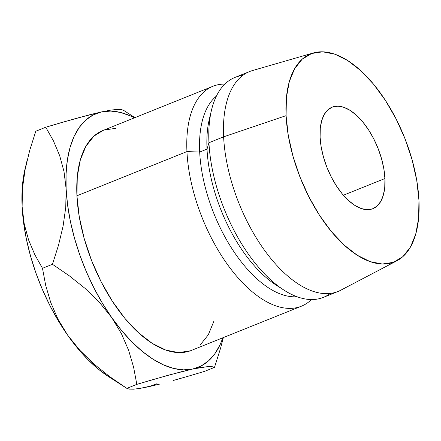 <?xml version="1.0" encoding="UTF-8"?>
<svg xmlns="http://www.w3.org/2000/svg" width="441" height="441" viewBox="0 0 441 441"><rect width="100%" height="100%" fill="white"/><g stroke="black" fill="none" stroke-linecap="round" stroke-linejoin="round"><path stroke-width="0.66" d="M384.921 178.539A54.701 27.254 -111.9 0 1 372.915 208.676A54.701 27.254 -111.9 0 1 339.559 190.446A54.701 27.254 -111.9 0 1 320.105 137.305L321.18 146.963L323.462 157.046L326.858 167.156L331.241 176.918L336.439 185.948L342.26 193.897L348.467 200.468L354.834 205.401L361.113 208.51L367.061 209.679L372.452 208.852L377.072 206.074L380.748 201.443L383.345 195.137L384.75 187.403L384.921 178.539L383.846 168.875L381.564 158.799L378.169 148.683L373.786 138.926L368.588 129.897L362.772 121.942L356.56 115.371L350.193 110.437L343.914 107.328L337.966 106.165L332.58 106.987L327.955 109.77L324.278 114.401L321.687 120.702L320.276 128.436L320.105 137.305A54.701 27.254 -111.9 0 1 332.117 107.163A54.701 27.254 -111.9 0 1 365.473 125.398A54.701 27.254 -111.9 0 1 384.921 178.539L343.39 195.231L384.921 178.539M212.964 86.271L102.94 130.492A118.524 59.05 68.1 0 0 76.927 195.793L186.945 151.572A118.524 59.05 -111.9 0 1 212.964 86.271A118.524 59.05 -111.9 0 1 224.866 84.088A118.524 59.05 68.1 0 0 186.945 151.572L199.685 152.062A109.407 54.508 -111.9 0 1 216.382 96.132A109.407 54.508 68.1 0 0 199.685 152.062L207.016 149.113A109.407 54.508 -111.9 0 1 210.528 114.71M211.509 110.052L209.381 118.949A109.407 54.508 68.1 0 0 207.016 149.113L208.951 142.73A118.524 59.05 -111.9 0 1 211.509 110.052A118.524 59.05 -111.9 0 1 242.699 75.466M313.353 52.953L252.45 70.566A118.524 59.05 68.1 0 0 223.62 136.837A118.524 59.05 -111.9 0 1 249.639 71.53L234.97 77.429A118.524 59.05 68.1 0 0 208.951 142.73L223.62 136.837L286.077 115.658A112.141 55.869 -111.9 0 1 313.353 52.953A112.141 55.869 -111.9 0 1 380.605 93.343A112.141 55.869 -111.9 0 1 418.95 200.186L418.603 218.361L415.714 234.215L410.4 247.136L402.859 256.634L393.383 262.334L382.336 264.021L370.142 261.634L357.276 255.256L344.223 245.141L331.489 231.674L319.565 215.373L308.904 196.862L299.919 176.858L292.956 156.125L288.282 135.459L286.077 115.658L286.424 97.478L289.313 81.624L294.632 68.702L302.173 59.21L311.644 53.504L322.691 51.818L334.884 54.21L347.756 60.582L360.804 70.698L373.538 84.165L385.467 100.471L396.123 118.976L405.108 138.987L412.07 159.719L416.745 180.38L418.95 200.186A112.141 55.869 -111.9 0 1 396.889 260.791A112.141 55.869 -111.9 0 1 327.498 226.652A112.141 55.869 -111.9 0 1 286.077 115.658L223.62 136.837A118.524 59.05 68.1 0 0 267.395 254.143A118.524 59.05 68.1 0 0 340.733 290.228L396.889 260.791M101.606 111.893L110.774 111.071L120.564 112.461L130.812 116.049L134.483 117.813A136.754 68.135 -111.9 0 0 101.606 111.893L76.927 118.155L45.748 127.229L53.389 140.784L59.656 155.59L64.011 171.571L66.122 188.919L66.056 173.87L67.379 159.956L70.069 147.415L74.077 136.473L79.33 127.311L85.747 120.079L93.216 114.914L101.606 111.893L90.333 114.583L61.883 122.444L45.748 127.229L35.782 131.236L45.748 127.229L53.389 140.784L59.656 155.59L64.011 171.571L66.122 188.919L65.753 207.331L63.091 226.117L58.504 245.213L52.457 264.297L69.353 275.84L85.074 288.397L99.313 302.223L111.661 317.492L102.428 303.259L93.961 287.951L86.397 271.832L79.882 255.179L74.512 238.272L70.384 221.399L67.572 204.856L66.122 188.919A136.754 68.135 -111.9 0 1 101.606 111.893L110.553 110.162L116.882 109.429L121.016 109.506L123.419 110.233L121.016 109.506M157.062 383.698L148.672 386.718L139.841 388.427L133.463 389.183L129.268 389.105L126.859 388.378L136.826 384.37L152.922 379.596L181.212 371.774L192.678 369.034A136.754 68.135 -111.9 0 0 222.881 337.756L220.208 344.449L214.954 353.616L208.538 360.843L201.068 366.013L192.678 369.034L183.511 369.856L173.721 368.461L163.473 364.878L152.95 359.167L142.322 351.422L131.782 341.781L121.501 330.408L111.661 317.492A136.754 68.135 -111.9 0 1 66.122 188.919L65.753 207.331L63.091 226.117L58.504 245.213L52.457 264.297L69.353 275.84L85.074 288.397L99.313 302.223L111.661 317.492L121.358 333.517L128.59 350.226L133.617 367.281L136.826 384.37L167.823 375.346L192.678 369.034A136.754 68.135 -111.9 0 1 111.661 317.492L121.358 333.517L128.59 350.226L133.617 367.281L136.826 384.37L126.859 388.378L109.963 376.829L94.242 364.277L79.997 350.452L67.649 335.177L58.416 320.949L49.949 305.641L42.391 289.522L35.87 272.863L30.506 255.956L26.377 239.088L23.566 222.545L22.116 206.609L22.05 191.554L23.373 177.64L25.109 168.732M103.023 130.459L93.933 136.131L85.962 146.164L80.345 159.824L77.291 176.582L76.927 195.793L79.259 216.724L84.198 238.564L91.557 260.477L101.05 281.623L112.317 301.186L124.919 318.413L138.38 332.646L152.173 343.341L165.777 350.077L178.66 352.602L190.336 350.815M200.352 344.79L208.323 334.758L213.94 321.098M115.625 128.32L103.949 130.106M338.038 291.479A118.524 59.05 -111.9 0 1 265.763 251.971A118.524 59.05 -111.9 0 1 223.62 136.837L208.951 142.73A118.524 59.05 68.1 0 0 251.089 257.869A118.524 59.05 68.1 0 0 323.369 297.372L338.038 291.479M330.303 293.436A118.524 59.05 -111.9 0 1 283.855 290.057A118.524 59.05 -111.9 0 1 208.951 142.73L207.016 149.113A109.407 54.508 68.1 0 0 276.16 285.107L283.855 290.057M279.925 287.372A109.407 54.508 -111.9 0 1 207.016 149.113L199.685 152.062A109.407 54.508 68.1 0 0 297.008 296.727A109.407 54.508 -111.9 0 1 199.685 152.062L186.945 151.572A118.524 59.05 68.1 0 0 235.748 275.156A118.524 59.05 68.1 0 0 311.462 299.555A118.524 59.05 -111.9 0 1 301.363 306.214A118.524 59.05 -111.9 0 1 229.088 266.711A118.524 59.05 -111.9 0 1 186.945 151.572L76.927 195.793A118.524 59.05 68.1 0 0 119.064 310.933A118.524 59.05 68.1 0 0 191.339 350.435L301.363 306.214M201.509 367.325L192.678 369.034L207.887 366.57L212.082 366.647L214.491 367.381L220.539 348.324L223.328 337.58M134.924 117.637L123.419 110.233M108.938 376.851L98.315 369.111L87.77 359.47L77.495 348.092L67.649 335.177A136.754 68.135 68.1 0 0 108.547 376.603L126.027 387.843M27.144 160.215L25.065 168.903A136.754 68.135 68.1 0 0 22.116 206.609L22.485 188.197L25.148 169.41L29.734 150.315L35.782 131.236L29.734 150.315L25.148 169.41L22.485 188.197L22.116 206.609A136.754 68.135 68.1 0 0 67.649 335.177L57.958 319.152L50.721 302.443L45.693 285.393L42.485 268.299L34.85 254.744L28.582 239.937L24.222 223.956L22.116 206.609L24.222 223.956L28.582 239.937L34.85 254.744L42.485 268.299L52.457 264.297L42.485 268.299L45.693 285.393L50.721 302.443L57.958 319.152L67.649 335.177L79.997 350.452L94.242 364.277L109.963 376.829L126.859 388.378L129.268 389.105L133.463 389.183L139.841 388.427L160.138 383.984L148.672 386.718M173.528 380.407L188.428 376.162L173.528 380.407M204.525 371.383L188.428 376.162L204.525 371.383L214.491 367.381L204.525 371.383M214.491 367.381L220.539 348.324"/></g></svg>
